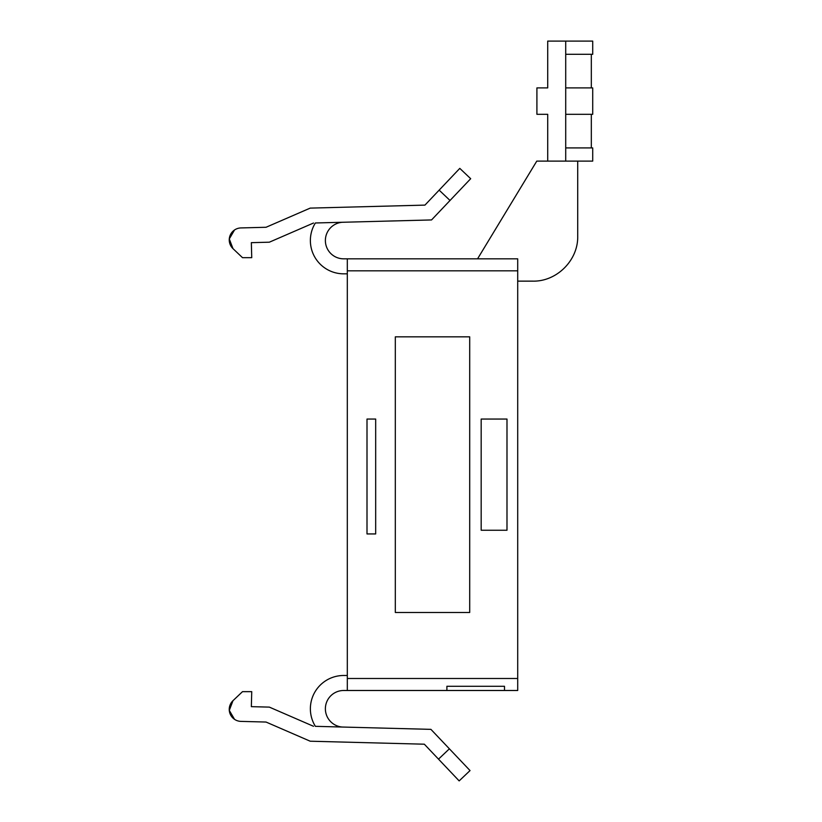 <?xml version="1.0" encoding="UTF-8"?>
<svg xmlns="http://www.w3.org/2000/svg" width="822" height="822" viewBox="0 0 822 822"><rect width="100%" height="100%" fill="white"/><g stroke="black" fill="none" stroke-linecap="round" stroke-linejoin="round"><path stroke-width="1.23" d="M344.161 727.09L342.25 727.038A18.3 18.3 0 0 1 325.378 708.79A18.3 18.3 0 0 1 343.688 690.49L379.692 690.49M313.511 726.288L269.349 707.115L251.347 706.653L251.738 691.651L242.5 691.651L232.986 700.683A12.001 12.001 0 0 0 240.928 721.387L266.04 722.045L310.202 741.208L424.327 744.198L438.506 759.138L449.387 748.811L430.923 729.361L315.371 726.329A33.301 33.301 0 0 1 343.688 675.489L347.316 675.489M399.78 743.55L341.52 742.03M446.901 690.49L347.316 690.49L347.316 258.827L517.706 258.827L517.706 690.49L504.503 690.49L504.503 686.288L446.901 686.288L446.901 690.49L504.503 690.49M449.387 748.811L470.04 770.574L459.159 780.9L438.506 759.138M234.517 719.322L229.287 710.372L232.986 700.683M240.928 721.387L266.04 722.045M469.701 612.482L469.701 336.835L395.32 336.835L395.32 612.482L469.701 612.482L469.701 336.835L395.32 336.835L395.32 612.482L469.701 612.482M344.161 222.228L342.25 222.279A18.3 18.3 0 0 0 325.378 240.527A18.3 18.3 0 0 0 343.688 258.827L347.316 258.827M577.712 161.112L577.712 236.13C578.308 260.379 556.556 281.782 532.707 281.134L517.706 281.134M565.711 161.112L592.713 161.112L592.713 147.919L565.711 147.919L565.711 161.112L536.776 161.112L477.561 258.827M375.675 533.94L367.002 533.94L367.002 419.056L375.675 419.056L375.675 533.94M506.989 419.056L506.989 530.252L481.178 530.252L481.178 419.056L506.989 419.056M347.316 273.829L343.688 273.829A33.301 33.301 0 0 1 315.371 222.978L431.55 219.936L470.687 178.703L459.796 168.376L424.943 205.11L310.202 208.11L266.04 227.273L240.928 227.93L266.04 227.273M565.711 41.1L565.711 54.303L592.713 54.303L592.713 41.1L547.709 41.1L547.709 87.903L536.91 87.903L536.91 114.309L547.709 114.309L547.709 161.112M565.711 147.919L565.711 114.309L592.713 114.309L592.713 87.903L565.711 87.903L565.711 114.309M565.711 87.903L565.711 54.303M591.326 147.919L591.326 114.309M591.326 87.903L591.326 54.303M234.517 229.985L229.287 238.945L232.986 248.634A12.001 12.001 0 0 1 240.928 227.93L240.836 227.93M232.986 248.634L242.5 257.666L251.738 257.666L251.347 242.665L269.349 242.192L313.511 223.029M517.706 678.489L347.316 678.489M347.316 270.828L517.706 270.828M450.024 200.465L439.143 190.139"/></g></svg>
